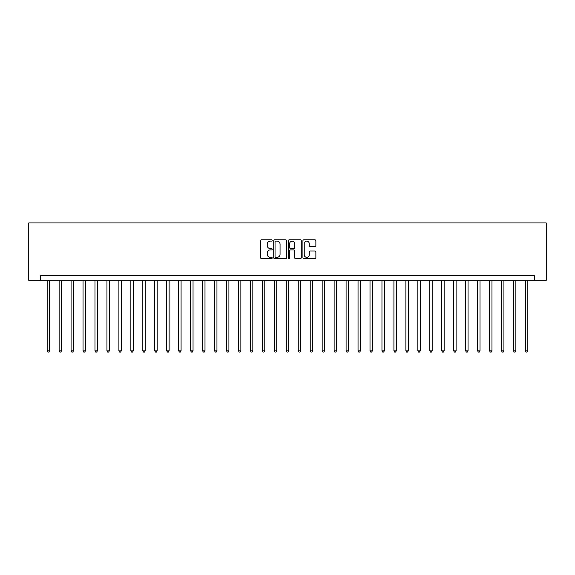 <?xml version="1.0" encoding="UTF-8"?>
<svg xmlns="http://www.w3.org/2000/svg" width="575" height="575" viewBox="0 0 575 575"><rect width="100%" height="100%" fill="white"/><g stroke="black" fill="none" stroke-linecap="round" stroke-linejoin="round"><path stroke-width="0.86" d="M272.198 240.508A0.654 0.654 0 0 0 271.537 239.847L261.56 239.847A0.942 0.942 0 0 0 260.626 240.788L260.626 257.686A0.942 0.942 0 0 0 261.56 258.628L271.537 258.628A0.654 0.654 0 0 0 272.198 257.967A0.654 0.654 0 0 0 271.537 257.312L270.25 257.312A3.004 3.004 0 0 1 267.246 254.308L267.246 252.899A3.004 3.004 0 0 1 270.25 249.895L271.537 249.895A0.654 0.654 0 0 0 272.198 249.241A0.654 0.654 0 0 0 271.537 248.58L270.25 248.58A3.004 3.004 0 0 1 267.246 245.575L267.246 244.167A3.004 3.004 0 0 1 270.25 241.162L271.537 241.162A0.654 0.654 0 0 0 272.198 240.508M314.942 246.467A0.942 0.942 0 0 0 315.876 245.532L315.876 240.788A0.942 0.942 0 0 0 314.942 239.847L303.859 239.847A0.942 0.942 0 0 0 302.924 240.788L302.924 257.686A0.942 0.942 0 0 0 303.859 258.628L314.942 258.628A0.942 0.942 0 0 0 315.876 257.686L315.876 251.958A0.942 0.942 0 0 0 314.942 251.023L310.198 251.023A0.942 0.942 0 0 0 309.257 251.958L309.257 254.804A2.508 2.508 0 0 1 306.748 257.312A2.508 2.508 0 0 1 304.24 254.804L304.24 243.678A2.508 2.508 0 0 1 306.748 241.162A2.508 2.508 0 0 1 309.257 243.678L309.257 245.532A0.942 0.942 0 0 0 310.198 246.467L314.942 246.467M534.29 280.327L546.25 280.327L546.25 222.935L28.75 222.935L28.75 280.327L534.29 280.327L534.29 275.54L40.71 275.54L40.71 280.327M286.681 240.788A0.942 0.942 0 0 0 285.739 239.847L274.663 239.847A0.942 0.942 0 0 0 273.722 240.788L273.722 257.686A0.942 0.942 0 0 0 274.663 258.628L285.739 258.628A0.942 0.942 0 0 0 286.681 257.686L286.681 240.788M289.261 239.847L300.337 239.847A0.942 0.942 0 0 1 301.278 240.788L301.278 257.686A0.942 0.942 0 0 1 300.337 258.628L295.6 258.628A0.942 0.942 0 0 1 294.659 257.686L294.659 250.837A0.942 0.942 0 0 0 293.717 249.895L290.576 249.895A0.942 0.942 0 0 0 289.635 250.837L289.635 257.967A0.654 0.654 0 0 1 288.981 258.628A0.654 0.654 0 0 1 288.319 257.967L288.319 240.788A0.942 0.942 0 0 1 289.261 239.847M275.691 241.162A0.654 0.654 0 0 0 275.037 241.823L275.037 256.658A0.654 0.654 0 0 0 275.691 257.312L277.057 257.312A3.004 3.004 0 0 0 280.061 254.308L280.061 244.167A3.004 3.004 0 0 0 277.057 241.162L275.691 241.162M294.659 243.721A2.508 2.508 0 0 0 292.15 241.213A2.508 2.508 0 0 0 289.635 243.721L289.635 247.638A0.942 0.942 0 0 0 290.576 248.58L293.717 248.58A0.942 0.942 0 0 0 294.659 247.638L294.659 243.721M47.164 280.327L47.164 350.822L49.558 350.822L49.558 280.327M49.558 350.822L48.839 352.065L47.883 352.065L47.164 350.822M59.124 280.327L59.124 350.822L61.511 350.822L61.511 280.327M61.511 350.822L60.792 352.065L59.836 352.065L59.124 350.822M71.077 280.327L71.077 350.822L73.471 350.822L73.471 280.327M73.471 350.822L72.752 352.065L71.796 352.065L71.077 350.822M83.037 280.327L83.037 350.822L85.423 350.822L85.423 280.327M85.423 350.822L84.712 352.065L83.749 352.065L83.037 350.822M94.99 280.327L94.99 350.822L97.383 350.822L97.383 280.327M97.383 350.822L96.665 352.065L95.709 352.065L94.99 350.822M106.95 280.327L106.95 350.822L109.343 350.822L109.343 280.327M109.343 350.822L108.625 352.065L107.669 352.065L106.95 350.822M118.903 280.327L118.903 350.822L121.296 350.822L121.296 280.327M121.296 350.822L120.577 352.065L119.622 352.065L118.903 350.822M130.863 280.327L130.863 350.822L133.256 350.822L133.256 280.327M133.256 350.822L132.537 352.065L131.582 352.065L130.863 350.822M142.823 280.327L142.823 350.822L145.209 350.822L145.209 280.327M145.209 350.822L144.498 352.065L143.534 352.065L142.823 350.822M154.776 280.327L154.776 350.822L157.169 350.822L157.169 280.327M157.169 350.822L156.45 352.065L155.494 352.065L154.776 350.822M166.736 280.327L166.736 350.822L169.122 350.822L169.122 280.327M169.122 350.822L168.41 352.065L167.454 352.065L166.736 350.822M178.688 280.327L178.688 350.822L181.082 350.822L181.082 280.327M181.082 350.822L180.363 352.065L179.407 352.065L178.688 350.822M190.648 280.327L190.648 350.822L193.042 350.822L193.042 280.327M193.042 350.822L192.323 352.065L191.367 352.065L190.648 350.822M202.608 280.327L202.608 350.822L204.995 350.822L204.995 280.327M204.995 350.822L204.276 352.065L203.32 352.065L202.608 350.822M214.561 280.327L214.561 350.822L216.955 350.822L216.955 280.327M216.955 350.822L216.236 352.065L215.28 352.065L214.561 350.822M226.521 280.327L226.521 350.822L228.908 350.822L228.908 280.327M228.908 350.822L228.196 352.065L227.24 352.065L226.521 350.822M238.474 280.327L238.474 350.822L240.868 350.822L240.868 280.327M240.868 350.822L240.149 352.065L239.193 352.065L238.474 350.822M250.434 280.327L250.434 350.822L252.827 350.822L252.827 280.327M252.827 350.822L252.109 352.065L251.153 352.065L250.434 350.822M262.387 280.327L262.387 350.822L264.78 350.822L264.78 280.327M264.78 350.822L264.062 352.065L263.106 352.065L262.387 350.822M274.347 280.327L274.347 350.822L276.74 350.822L276.74 280.327M276.74 350.822L276.022 352.065L275.066 352.065L274.347 350.822M286.307 280.327L286.307 350.822L288.693 350.822L288.693 280.327M288.693 350.822L287.982 352.065L287.018 352.065L286.307 350.822M298.26 280.327L298.26 350.822L300.653 350.822L300.653 280.327M300.653 350.822L299.934 352.065L298.978 352.065L298.26 350.822M310.22 280.327L310.22 350.822L312.613 350.822L312.613 280.327M312.613 350.822L311.894 352.065L310.938 352.065L310.22 350.822M322.173 280.327L322.173 350.822L324.566 350.822L324.566 280.327M324.566 350.822L323.847 352.065L322.891 352.065L322.173 350.822M334.132 280.327L334.132 350.822L336.526 350.822L336.526 280.327M336.526 350.822L335.807 352.065L334.851 352.065L334.132 350.822M346.092 280.327L346.092 350.822L348.479 350.822L348.479 280.327M348.479 350.822L347.76 352.065L346.804 352.065L346.092 350.822M358.045 280.327L358.045 350.822L360.439 350.822L360.439 280.327M360.439 350.822L359.72 352.065L358.764 352.065L358.045 350.822M370.005 280.327L370.005 350.822L372.392 350.822L372.392 280.327M372.392 350.822L371.68 352.065L370.724 352.065L370.005 350.822M381.958 280.327L381.958 350.822L384.352 350.822L384.352 280.327M384.352 350.822L383.633 352.065L382.677 352.065L381.958 350.822M393.918 280.327L393.918 350.822L396.312 350.822L396.312 280.327M396.312 350.822L395.593 352.065L394.637 352.065L393.918 350.822M405.878 280.327L405.878 350.822L408.264 350.822L408.264 280.327M408.264 350.822L407.546 352.065L406.59 352.065L405.878 350.822M417.831 280.327L417.831 350.822L420.224 350.822L420.224 280.327M420.224 350.822L419.506 352.065L418.55 352.065L417.831 350.822M429.791 280.327L429.791 350.822L432.177 350.822L432.177 280.327M432.177 350.822L431.466 352.065L430.503 352.065L429.791 350.822M441.744 280.327L441.744 350.822L444.137 350.822L444.137 280.327M444.137 350.822L443.418 352.065L442.463 352.065L441.744 350.822M453.704 280.327L453.704 350.822L456.097 350.822L456.097 280.327M456.097 350.822L455.378 352.065L454.423 352.065L453.704 350.822M465.657 280.327L465.657 350.822L468.05 350.822L468.05 280.327M468.05 350.822L467.331 352.065L466.375 352.065L465.657 350.822M477.617 280.327L477.617 350.822L480.01 350.822L480.01 280.327M480.01 350.822L479.291 352.065L478.335 352.065L477.617 350.822M489.577 280.327L489.577 350.822L491.963 350.822L491.963 280.327M491.963 350.822L491.251 352.065L490.288 352.065L489.577 350.822M501.529 280.327L501.529 350.822L503.923 350.822L503.923 280.327M503.923 350.822L503.204 352.065L502.248 352.065L501.529 350.822M513.489 280.327L513.489 350.822L515.876 350.822L515.876 280.327M515.876 350.822L515.164 352.065L514.208 352.065L513.489 350.822M525.442 280.327L525.442 350.822L527.836 350.822L527.836 280.327M527.836 350.822L527.117 352.065L526.161 352.065L525.442 350.822"/></g></svg>

